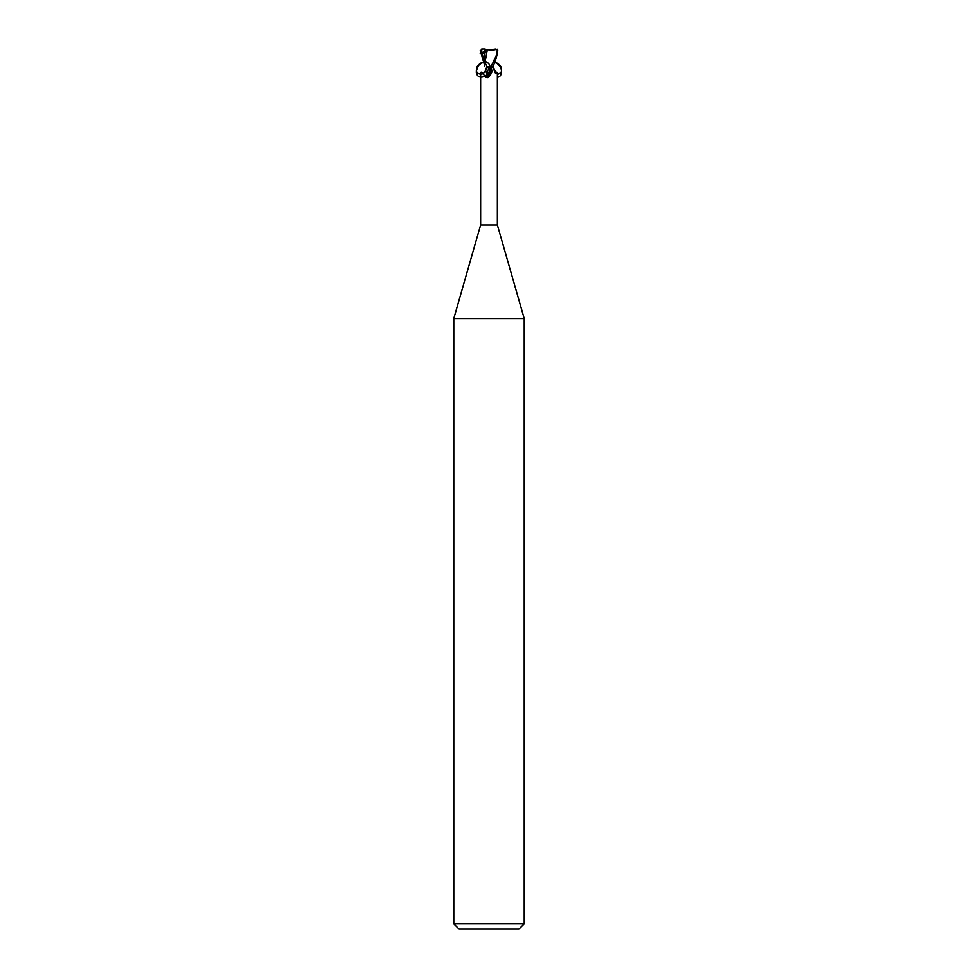 <?xml version="1.0" encoding="UTF-8"?>
<svg xmlns="http://www.w3.org/2000/svg" width="978" height="978" viewBox="0 0 978 978"><rect width="100%" height="100%" fill="white"/><g stroke="black" fill="none" stroke-linecap="round" stroke-linejoin="round"><path stroke-width="1.47" d="M480.21 53.301L485.332 52.726L485.87 49.303L489 49.792L495.944 48.9L497.374 50.66C495.932 55.257 498.364 52.176 490.944 66.504L486.738 66.504L489.954 66.504L491.213 67.372L491.983 71.541L488.707 76.749L487.68 77.604L485.699 77.323C482.435 72.531 480.834 71.039 480.883 72.861M493.291 65.123L493.597 66.504M491.983 66.504L493.12 66.504A9.584 7.311 58.7 0 0 497.117 72.861L495.528 73.301L492.374 66.504M480.638 72.299L480.638 224.94L497.362 224.94L524.208 318.571L524.208 923.819L453.792 923.819L459.073 929.1L518.927 929.1L524.208 923.819M496.457 72.274L497.117 72.861M480.638 224.94L453.792 318.571L524.208 318.571M491.897 71.81A9.548 7.286 -58.7 0 1 491.873 71.895A9.548 7.286 -58.7 0 1 489.244 76.211A9.548 7.286 -58.7 0 1 488.914 76.553M491.213 67.372A9.095 6.944 -58.7 0 1 485.699 77.323M489.697 73.264L488.046 66.504L486.787 67.372A9.095 6.944 58.7 0 0 489 74.328M486.127 71.895A9.548 7.286 58.7 0 1 486.017 71.541L488.071 75.44A9.548 7.286 58.7 0 1 486.127 71.895L486.09 71.773M484.379 66.357L484.807 52.616M485.87 49.303L485.039 48.9L485.345 50.66M482.056 48.9L481.298 52.861L485.332 50.783M490.944 66.504L492.606 66.504C494.856 63.167 496.579 57.885 497.741 50.66L495.675 48.937M487.117 49.878C491.518 50.636 495.064 50.355 497.753 49.034M487.276 49.915L484.44 65.392M485.296 49.413L487.447 49.927M484.367 64.401L480.259 50.66L482.325 48.937M482.154 48.9L485.039 48.912M489.954 66.492C488.511 57.47 474.892 63.717 476.469 72.678C477.887 81.7 491.506 75.465 489.954 66.504M486.738 66.504C485.1 73.876 481.812 75.881 476.861 72.531C475.614 67.237 477.619 63.925 482.887 62.604C485.076 62.8 486.359 64.108 486.738 66.504M494.709 62.054C501.983 63.497 504.245 76.431 497.362 77.238M497.362 74.487L501.139 72.531C502.386 67.237 500.381 63.925 495.112 62.604L494.428 62.678M481.738 48.912L481.738 49.597M481.934 52.604L484.367 62.286M497.362 72.299L497.362 224.94M476.861 72.531C474.807 74.352 478.645 61.272 482.887 62.604M495.112 62.604C495.504 61.724 497.301 63.179 500.504 66.993C501.604 70.061 501.824 71.907 501.139 72.531M493.633 64.401L493.645 66.504M453.792 318.571L453.792 923.819"/></g></svg>

